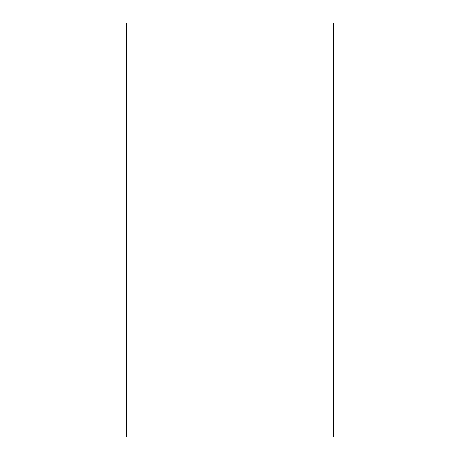 <?xml version="1.0" encoding="UTF-8"?>
<svg xmlns="http://www.w3.org/2000/svg" width="460" height="460" viewBox="0 0 460 460"><rect width="100%" height="100%" fill="white"/><g stroke="black" fill="none" stroke-linecap="round" stroke-linejoin="round"><path stroke-width="0.69" d="M333.5 230L333.5 437L126.5 437L126.5 23L333.5 23L333.5 230"/></g></svg>
